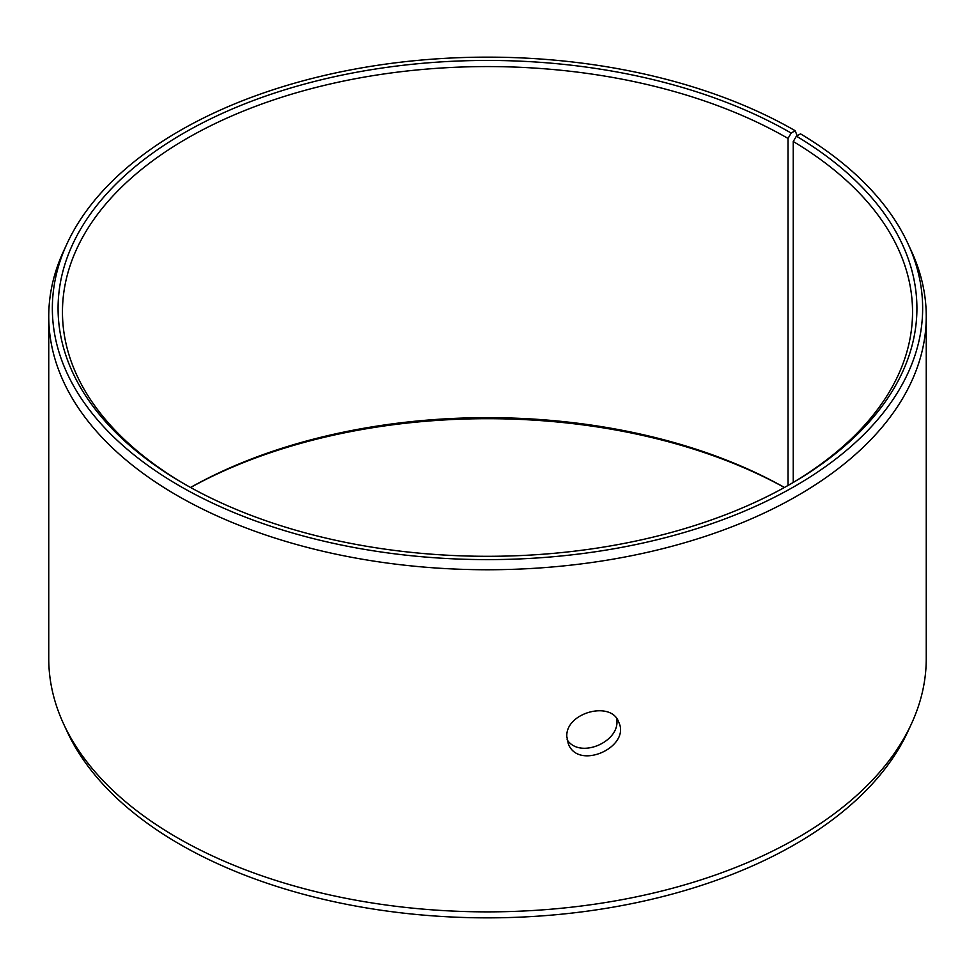 <?xml version="1.0" encoding="UTF-8"?>
<svg xmlns="http://www.w3.org/2000/svg" width="975" height="975" viewBox="0 0 975 975"><rect width="100%" height="100%" fill="white"/><g stroke="black" fill="none" stroke-linecap="round" stroke-linejoin="round"><path stroke-width="1.46" d="M190.539 487.476A425.039 245.395 180 0 1 784.461 487.476M190.588 487.5A429.427 247.93 180 0 1 784.412 487.5M791.152 133.063A429.427 247.93 180 0 0 183.848 133.063A429.427 247.93 180 0 0 183.848 483.685A429.427 247.93 180 0 0 791.152 483.685A429.427 247.93 180 0 0 796.404 136.159L800.524 133.855A435.155 251.233 180 0 1 907.993 243.726L911.467 251.245A438.75 253.305 180 0 1 926.25 316.436L926.25 658.564A438.75 253.305 180 0 1 911.467 723.755L907.993 731.274A435.155 251.233 180 0 1 487.5 917.853A435.155 251.233 180 0 1 67.007 731.274L63.533 723.755A438.75 253.305 180 0 1 48.75 658.564L48.75 316.436A438.75 253.305 180 0 1 63.533 251.245L67.007 243.726A435.155 251.233 180 0 1 374.558 65.752A435.155 251.233 180 0 1 795.198 130.735L791.152 133.063L788.044 138.438L788.044 485.465M911.467 723.755A438.75 253.305 180 0 1 487.5 911.869A438.75 253.305 180 0 1 63.533 723.755M907.993 243.726A435.155 251.233 180 0 1 487.5 559.613A435.155 251.233 180 0 1 67.007 243.726M797.136 135.744L795.198 130.735M926.25 316.436A438.75 253.305 180 0 1 487.5 569.753A438.75 253.305 180 0 1 48.75 316.436M796.404 136.159L793.248 141.497A425.039 245.395 180 0 1 912.539 311.963A425.039 245.395 180 0 1 789.592 484.587M185.408 484.587A425.039 245.395 180 0 1 62.461 311.963A425.039 245.395 180 0 1 324.846 85.252A425.039 245.395 180 0 1 788.044 138.438M793.248 141.497L793.248 482.43M567.084 739.696C580.04 759.927 621.867 740.951 616.492 718.356M566.828 736.637C565.293 712.762 611.118 700.257 618.638 721.987C631.264 746.947 578.224 771.042 568.279 743.73L566.828 736.637"/></g></svg>
